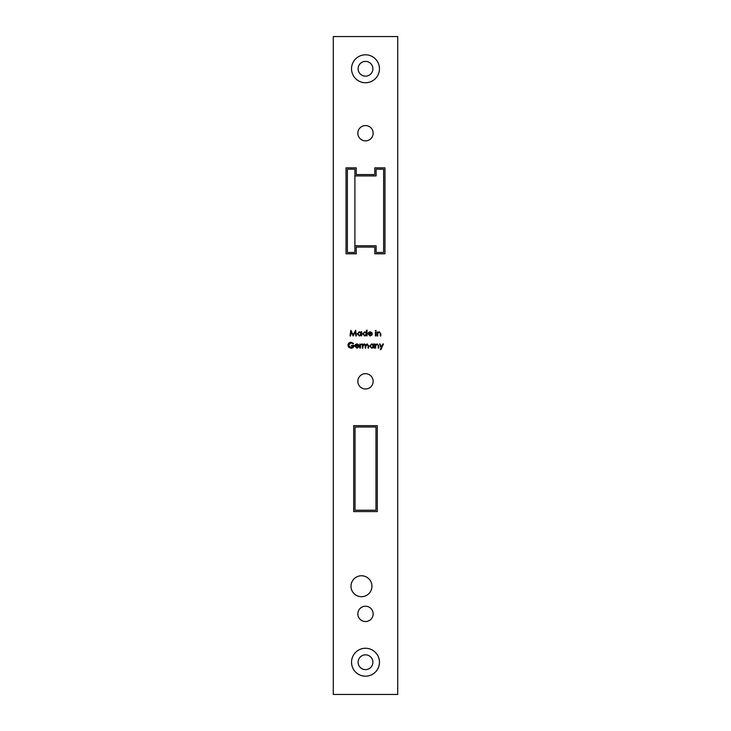 <?xml version="1.0" encoding="UTF-8"?>
<svg xmlns="http://www.w3.org/2000/svg" width="731" height="731" viewBox="0 0 731 731"><rect width="100%" height="100%" fill="white"/><g stroke="black" fill="none" stroke-linecap="round" stroke-linejoin="round"><path stroke-width="1.1" d="M354.891 175.915L354.891 169.208L347.371 169.208L347.371 252.451L354.891 252.451L354.891 245.735L376.109 245.735L376.109 252.451L383.629 252.451L383.629 169.208L376.109 169.208L376.109 175.915L354.891 175.915L354.891 245.735M375.972 426.995L355.028 426.995L355.028 510.238L375.972 510.238L375.972 426.995M351.538 68.778A13.962 13.962 0 0 0 365.5 82.74A13.962 13.962 0 0 0 379.462 68.778A13.962 13.962 0 0 0 365.5 54.807A13.962 13.962 0 0 0 351.538 68.778M358.117 68.778A7.383 7.383 0 0 0 365.5 76.161A7.383 7.383 0 0 0 372.883 68.778A7.383 7.383 0 0 0 365.5 61.386A7.383 7.383 0 0 0 358.117 68.778M351.538 662.222A13.962 13.962 0 0 0 365.5 676.193A13.962 13.962 0 0 0 379.462 662.222A13.962 13.962 0 0 0 365.5 648.26A13.962 13.962 0 0 0 351.538 662.222M358.117 662.222A7.383 7.383 0 0 0 365.5 669.614A7.383 7.383 0 0 0 372.883 662.222A7.383 7.383 0 0 0 365.5 654.839A7.383 7.383 0 0 0 358.117 662.222M373.157 133.225A7.657 7.657 0 0 0 365.5 125.568A7.657 7.657 0 0 0 357.843 133.225A7.657 7.657 0 0 0 365.5 140.873A7.657 7.657 0 0 0 373.157 133.225M373.157 381.344A7.657 7.657 0 0 0 365.5 373.687A7.657 7.657 0 0 0 357.843 381.344A7.657 7.657 0 0 0 365.5 388.993A7.657 7.657 0 0 0 373.157 381.344M373.157 613.894A7.657 7.657 0 0 0 365.5 606.237A7.657 7.657 0 0 0 357.843 613.894A7.657 7.657 0 0 0 365.5 621.542A7.657 7.657 0 0 0 373.157 613.894M350.999 586.235A10.472 10.472 0 0 0 361.47 596.706A10.472 10.472 0 0 0 371.942 586.235A10.472 10.472 0 0 0 361.47 575.763A10.472 10.472 0 0 0 350.999 586.235M375.122 348.12L375.122 343.963L375.633 344.712L377.205 343.89L378.759 346.001L378.759 348.12L378.256 348.12L378.192 345.224L377.123 344.402L375.707 345.507L375.633 348.12L375.122 348.12M362.366 348.12L362.366 343.963L362.878 344.685L364.312 343.89L365.628 344.895L367.154 343.89L368.561 345.873L368.561 348.12L368.049 348.12L368.049 345.864L367.063 344.402L365.719 346.503L365.719 348.12L365.208 348.12L365.208 346.01L364.221 344.402L362.878 346.375L362.878 348.12L362.366 348.12M356.81 347.682L358.793 347.042L356.874 348.194L354.791 346.055L355.266 344.666L356.892 343.89L358.565 344.712L359.012 346.156L355.303 346.156L356.81 347.682M377.159 335.958L377.159 331.81L377.671 332.559L379.252 331.737L380.805 333.839L380.805 335.958L380.294 335.958L380.23 333.062L379.161 332.249L377.744 333.345L377.671 335.958L377.159 335.958M375.195 330.494L376.136 330.494L375.195 330.494M366.523 330.129L367.026 330.129L367.026 335.958L366.523 335.246L364.824 336.032L362.658 333.875L364.842 331.737L366.523 332.614L366.523 330.129M350.569 335.958L350.048 335.958L350.798 330.275L353.219 334.944L355.641 330.275L356.39 335.958L355.878 335.958L355.339 331.874L353.164 335.958L351.108 331.865L350.569 335.958M353.685 425.652L353.685 511.581L377.315 511.581L377.315 425.652L353.685 425.652M333.272 36.55L333.272 694.45L397.728 694.45L397.728 36.55L333.272 36.55M384.972 253.794L384.972 167.865L374.765 167.865L374.765 174.572L356.235 174.572L356.235 167.865L346.028 167.865L346.028 253.794L356.235 253.794L356.235 247.078L374.765 247.078L374.765 253.794L384.972 253.794M361.132 331.81L361.635 331.81L361.635 335.958L361.132 335.246L359.433 336.032L357.267 333.875L359.451 331.737L361.132 332.578L361.132 331.81M370.078 335.52L372.061 334.889L370.142 336.032L368.049 333.893L368.525 332.514L370.151 331.737L371.823 332.55L372.28 333.994L368.561 333.994L370.078 335.52M375.414 335.958L375.414 331.81L375.917 331.81L375.917 335.958L375.414 335.958M350.999 342.291L353.548 343.406L353.11 343.817L350.981 342.876L348.449 345.251L351.145 347.682L353.402 345.937L351.51 345.937L351.51 345.352L353.914 345.352C353.831 347.17 352.899 348.139 351.099 348.267L348.632 347.188L347.938 345.279C348.111 343.424 349.135 342.428 350.999 342.291M359.89 348.12L359.89 343.963L360.401 344.575L361.854 344.036L360.493 345.297L360.401 348.12L359.89 348.12M373.44 343.963L373.952 343.963L373.952 348.12L373.44 347.399L371.75 348.194L369.584 346.028L371.759 343.89L373.44 344.74L373.44 343.963M381.171 347.764L379.49 343.963L380.038 343.963L381.445 347.152L382.88 343.963L383.428 343.963L380.878 349.646L380.321 349.646L381.171 347.764M384.972 167.865L384.972 188.004M346.028 188.004L346.028 167.865M361.132 333.893L359.451 332.249L357.779 333.875L359.451 335.52L361.132 333.893M366.523 333.893L364.842 332.249L363.17 333.875L364.842 335.52L366.523 333.893M368.616 333.482L371.768 333.482L370.178 332.249L368.616 333.482M355.348 345.644L358.501 345.644L356.92 344.402L355.348 345.644M373.44 346.055L371.768 344.402L370.087 346.037L371.768 347.682L373.44 346.055"/></g></svg>
